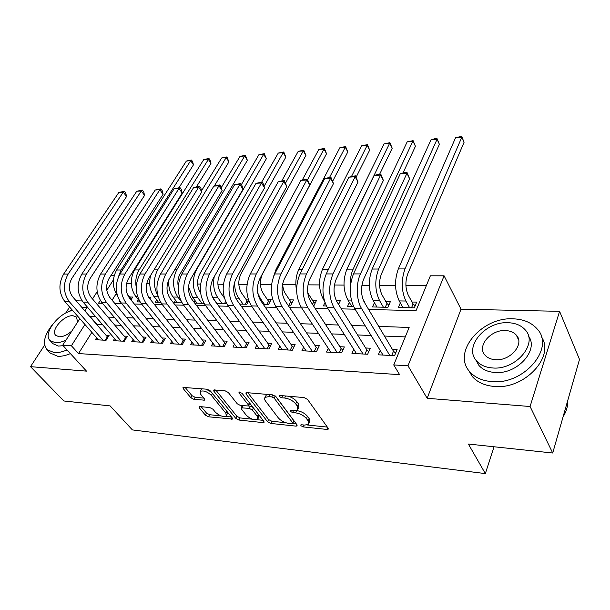 <?xml version="1.0" encoding="UTF-8"?>
<svg xmlns="http://www.w3.org/2000/svg" width="610" height="610" viewBox="0 0 610 610"><rect width="100%" height="100%" fill="white"/><g stroke="black" fill="none" stroke-linecap="round" stroke-linejoin="round"><path stroke-width="0.91" d="M300.898 425.681L303.223 426.908L326.922 429.44L328.165 429.196L328.088 428.136L307.539 399.42L304.054 397.567L279.937 395.493L279.136 395.661L279.22 396.492L281.614 397.758L284.687 398.033C289.277 398.726 292.937 400.663 295.675 403.835L297.436 406.245L297.749 409.889L294.005 410.652L290.146 410.522L290.223 411.308L292.587 412.558L295.637 412.856C300.181 413.588 303.788 415.486 306.441 418.567L308.149 420.9L308.454 424.362L304.664 425.094L301.637 424.774L300.829 424.934L300.898 425.681M517.57 336.918L517.128 336.804M200.004 406.58L199.096 406.756L199.31 407.846L205.417 415.158L208.529 416.798L232.463 419.062L232.28 418.002L210.374 390.941L207.11 389.218L182.969 387.403L183.198 388.57L190.869 397.75L194.033 399.42L204.762 400.16L204.556 399.031L200.797 394.464L200.248 391.368C203.542 390.248 207.255 391.597 211.403 395.417L225.845 413.199L226.333 416.073C223.085 417.156 219.417 415.837 215.322 412.116L212.943 409.218L209.779 407.549L200.004 406.58M91.858 332.351L78.507 353.564L71.393 345.756L62.7 345.237L79.819 318.656M552.713 453.016L530.082 406.512L559.583 311.329L579.5 359.427L552.713 453.016L468.373 444.034L485.339 473.589L132.4 429.92L110.105 405.894L63.836 400.976L30.5 366.663L86.498 371.132L62.7 345.237M559.583 311.329L461.015 309.178L427.175 398.299L530.082 406.512M427.175 398.299L407.991 365.786L393.74 364.94L409.15 327.456L378.711 326.411M78.507 353.564L399.603 374.647L393.74 364.94M267.538 421.731L270.787 423.439L295.964 426.131L297.108 425.91L297.001 424.842L275.972 396.66L272.556 394.861L246.981 392.657L245.929 392.878L246.082 394.06L267.538 421.731L268.583 419.543L271.831 421.251L285.739 422.715M262.971 422.608L238.945 420.046L235.765 418.368L213.896 391.246L213.713 390.072L224.998 390.758L228.3 392.504L237.252 403.797L240.515 405.52L248.483 405.97L248.331 404.849L239.067 393.008L238.96 392.177L242.017 393.259L263.886 421.342L264.031 422.41L262.971 422.608L263.695 421.098M69.624 307.059L65.659 313.105M44.66 345.085L30.5 366.663M130.967 299.876L132.713 297.055L129.602 297.001M149.9 298.831L150.777 297.375L148.779 297.337M248.194 299.106L245.83 299.068M263.451 304.611L268.476 304.718L271.168 299.518L267.332 299.449M287.973 305.137L290.825 305.198L293.479 299.914L289.521 299.838M313.387 305.686L313.914 305.694L316.521 300.318L312.434 300.25M338.596 304.436L340.319 300.745L336.316 300.677M364.391 302.369L364.925 301.18L363.728 301.165M374.418 302.682L372.519 306.96L387.929 307.295L390.369 301.637L385.856 301.553M380.175 350.407L378.299 354.814L394.571 355.683L397.11 349.53L392.344 349.294M353.754 349.332L351.955 353.411L367.647 354.25L370.255 348.211L365.657 347.982M328.256 348.272L326.51 352.054L341.669 352.862L344.337 346.93L339.892 346.716M303.62 347.22L301.935 350.742L316.582 351.52L319.304 345.702L315.012 345.489M279.807 346.183L278.175 349.469L292.335 350.224L295.11 344.505L290.955 344.307M256.772 345.168L255.201 348.249L268.896 348.973L271.709 343.354L267.698 343.156M234.484 344.17L232.967 347.06L246.219 347.769L249.078 342.24L245.189 342.05M212.913 343.186L211.434 345.908L224.274 346.594L227.164 341.165L223.397 340.975M192.005 342.233L190.579 344.795L203.016 345.458L205.936 340.121L202.291 339.938M171.753 341.295L170.365 343.72L182.421 344.36L185.371 339.107L181.841 338.931M152.111 340.38L150.769 342.675L162.458 343.293L165.432 338.123L162.008 337.955M133.056 339.48L131.752 341.653L143.091 342.263L146.095 337.17L142.77 337.01M114.566 338.603L113.3 340.67L124.31 341.257L127.33 336.247L124.104 336.087M405.269 336.895L384.452 336.049M371.109 335.5L357.559 334.951M344.299 334.41L331.611 333.899M318.435 333.357L306.555 332.877M293.471 332.343L282.354 331.893M269.353 331.36L258.96 330.94M246.043 330.414L236.329 330.018M223.504 329.499L214.423 329.125M201.696 328.607L193.218 328.264M180.583 327.753L172.676 327.425M160.133 326.914L152.767 326.617M140.315 326.114L133.46 325.831M121.1 325.328L114.726 325.069M102.457 324.573L96.754 324.573M96.609 337.749L95.381 339.717L106.071 340.288L109.114 335.355L105.98 335.195M426.321 285.686L405.909 285.541M395.524 285.465L379.572 285.35M369.317 285.282L361.875 285.228M343.994 285.099L334.417 285.03M319.526 284.931L307.958 284.847M295.858 284.763L282.712 284.664M271.534 284.588L260.417 284.512M247.058 284.412L238.815 284.359M223.428 284.252L217.884 284.207M200.598 284.085L197.587 284.069M178.532 283.932L177.891 283.924M168.703 283.863L167.422 283.856M149.694 283.726L146.644 283.703M131.234 283.597L126.522 283.566M116.159 293.745L112.095 300.196M400.335 302.895L398.376 307.516L414.32 307.859L416.699 302.102L412.024 302.019M349.362 302.446L347.525 306.426L353.594 306.555M324.939 302.598L323.361 305.9L326.373 305.968M248.72 300.677L246.814 304.253L239.76 304.1M226.31 302.911L225.822 303.795L216.878 303.605M194.743 303.132L204.03 303.33M195.002 300.539L194.049 302.217M175.558 300.257L174.14 302.682L182.001 302.857M156.678 299.975L155.298 302.278L160.697 302.392M138.34 299.693L137.006 301.881L140.071 301.95M119.651 300.814L119.225 301.5L120.101 301.523M485.339 473.589L494.062 446.772M82.167 300.943L76.136 300.806M110.928 275.583L114.184 275.583M368.638 309.499L416.073 310.604L430.378 275.804L444.088 275.812L407.991 365.786M461.015 309.178L444.088 275.812M84.843 310.848L87.321 307.013M92.506 298.953L97.173 291.702M95.64 316.659L89.922 316.697M84.95 324.489L71.393 345.756M365.291 325.946L351.673 325.481M338.344 325.016L325.595 324.581M312.35 324.123L300.417 323.712M287.272 323.262L276.109 322.873M263.047 322.423L252.616 322.065M239.646 321.623L229.894 321.287M217.023 320.845L207.918 320.524M195.139 320.09L186.637 319.792M173.964 319.358L166.034 319.083M153.453 318.656L146.064 318.397M133.582 317.97L126.712 317.734M114.322 317.307L107.932 317.086M100.307 300.417L98.53 303.2L102.48 303.292M114.924 303.582L121.817 303.75M134.36 304.039L141.779 304.215M154.422 304.504L162.39 304.695M175.131 304.992L183.679 305.191M196.527 305.488L205.692 305.702M218.639 306.006L228.46 306.235M241.507 306.54L252.014 306.784M265.167 307.089L276.414 307.348M289.666 307.661L301.691 307.943M315.042 308.248L327.898 308.553M341.348 308.866L355.096 309.186M113.391 279.891L106.78 290.261M96.898 324.345L90.067 316.468M309.018 423.104L309.468 422.097L309.178 418.628L308.149 420.9M296.338 410.56L296.681 410.591C301.226 411.315 304.825 413.214 307.478 416.295L309.178 418.628M298.343 408.601L298.801 407.61L298.488 403.957L297.436 406.245M288.202 396.203C291.961 397.354 294.805 399.138 296.735 401.548L298.488 403.957M307.226 424.972L327.341 427.091M247.873 392.733L268.583 419.543M292.876 423.462L296.239 423.82M291.984 423.759L292.785 423.599L292.708 422.852L274.203 398.162L271.824 396.904L268.644 396.622L265.121 397.369C264.237 398.261 264.374 399.504 265.541 401.09L278.29 417.85C280.935 420.839 284.458 422.7 288.85 423.424L291.984 423.759M292.899 423.34L293.738 420.618L292.708 422.852M275.453 396.126L293.738 420.618M267.744 394.441L266.219 395.127L265.64 396.317M263.108 420.336L256.886 419.68M252.471 419.215L240.004 417.911L238.945 420.046M215.726 389.965L236.833 416.233L240.004 417.911M248.644 405.642L249.673 403.088M246.31 415.235C250.474 419.078 254.279 420.412 257.725 419.245L257.329 416.363L252.395 410.05L249.124 408.326L241.179 407.854L241.346 408.959L246.31 415.235M258.152 418.376L258.861 414.884M253.043 407.419L250.207 406.138L249.124 408.326M248.483 405.978L250.207 406.138M241.179 407.854L242.109 406.001M226.729 415.296L227.667 412.299M211.19 391.948L205.883 389.111M202.261 388.799L200.972 390.011M185.051 387.319L191.99 395.654L195.154 397.324L203.816 398.124M201.186 406.695L206.5 413.077L209.604 414.708L221.117 415.921M225.761 416.409L231.487 417.011M411.514 307.798L413.1 303.971L408.311 295.27C405.314 288.568 405.116 281.462 407.724 273.959L464.096 142.229L461.861 137.105L404.994 268.911C401.045 280.226 401.342 290.932 405.894 301.027L409.638 307.76M413.1 303.971L415.151 305.846M455.594 137.654L461.686 136.411L461.861 137.105L455.594 137.654L398.315 268.934C394.342 280.204 394.639 290.856 399.222 300.913L402.989 307.615M461.686 136.411L464.096 142.229M391.704 355.531L393.488 351.223L364.3 302.217C360.823 295.042 360.594 287.409 363.606 279.311L409.638 178.799L406.931 173.324L360.457 273.913C355.805 283.513 356.316 300.242 361.501 308.431L389.79 355.432M400.267 173.766L404.338 172.561L407 172.386L406.931 173.324L400.267 173.766L353.487 273.913C348.889 286.067 349.24 297.527 354.54 308.271L383.011 355.066M393.488 351.223L395.631 353.106M407 172.386L409.638 178.799M563.053 416.882C566.431 411.407 568.024 405.863 567.818 400.229M491.82 381.601C524.066 385.116 555.496 347.662 537.143 328.942C531.501 322.583 523.525 319.205 513.208 318.824C481.572 316.796 451.56 352.496 469.86 371.856C474.969 377.575 482.281 380.823 491.82 381.601M468.419 370.011L472.407 376.652C477.508 382.378 484.805 385.65 494.306 386.443C524.402 389.775 555.336 356.507 541.39 336.789M528.443 335.98C539.347 350.041 517.028 374.715 494.923 372.481C487.977 371.963 482.647 369.607 478.919 365.428L475.83 359.991M492.644 367.96C515.877 370.278 538.47 343.415 525.248 329.911C521.237 325.412 515.549 323.01 508.176 322.713C485.27 321.173 463.409 347.113 476.601 360.945C480.329 365.123 485.674 367.456 492.644 367.96M505.484 330.551C490.684 329.476 476.524 346.297 485.019 355.165C487.451 357.895 490.936 359.404 495.472 359.709C510.41 361.105 524.882 343.903 516.365 335.172C513.818 332.305 510.189 330.765 505.484 330.551M52.757 324.238C44.24 334.981 42.334 343.453 47.023 349.66L54.313 352.626C58.072 352.854 62.311 351.955 67.008 349.926M86.894 307.661L81.755 307.287M50.165 353.007L57.714 356.27C61.473 356.507 65.705 355.615 70.394 353.602M63.089 345.664L58.529 346.099L52.986 343.712M72.598 310.444C58.362 313.021 42.517 333.876 50.081 340.586L55.403 342.721C58.568 342.866 62.129 341.966 66.078 339.999M77.531 322.21L76.593 317.124L72.956 315.721C63.928 314.882 50.18 330.513 55.784 335.409L59.254 336.796C63.318 336.796 67.542 334.837 71.927 330.917M72.033 309.796L65.903 312.976M385.322 307.234L386.954 303.475L382.043 294.92C378.955 288.332 378.749 281.347 381.425 273.966L439.383 144.296L437.088 139.263L378.627 269.01C374.57 280.127 374.883 290.65 379.557 300.57L383.4 307.196M386.954 303.475L388.844 305.175M431.011 139.789L434.594 138.775L437.019 138.569L437.088 139.263L431.011 139.789L372.176 269.033C368.097 280.104 368.409 290.581 373.114 300.463L376.98 307.059M437.019 138.569L439.383 144.296M403.027 172.95L415.433 146.293L413.077 141.345L407.183 141.855L346.922 269.132C342.751 280.013 343.072 290.314 347.883 300.029L351.84 306.517M407.183 141.855L413.107 140.658L415.433 146.293M413.107 140.658L353.159 269.109C350.841 274.256 349.904 280.211 350.346 286.967M337.597 302.834L338.84 303.917M379.656 174.216L392.207 148.238L389.79 143.373L384.079 143.868L322.507 269.223C318.252 279.921 318.58 290.055 323.491 299.609L324.482 301.165M384.079 143.868L389.92 142.679L392.207 148.238M389.92 142.679L328.203 269.917M312.511 304.337L313.609 302.08L307.737 292.838M313.609 302.08L315.057 303.338M356.164 177.113L369.668 150.113L367.197 145.332L351.528 176.42M367.418 144.646L367.197 145.332L361.654 145.813L367.418 144.646L369.668 150.113M361.654 145.813L298.892 269.315C295.842 275.812 295.095 283.055 296.635 291.031M365.001 354.105L366.831 349.873L336.903 301.714C333.35 294.668 333.113 287.173 336.194 279.227L383.385 180.446L380.602 175.07L332.961 273.928C328.287 285.915 328.645 297.207 334.044 307.806L363.034 353.998M374.166 175.497L378.223 174.307L380.792 174.14L380.602 175.07L374.166 175.497L326.251 273.928C321.546 285.861 321.912 297.1 327.334 307.654L356.499 353.655M366.831 349.873L368.798 351.581M380.792 174.14L383.385 180.446M339.221 352.733L341.097 348.577L310.498 301.226C306.868 294.31 306.624 286.944 309.773 279.144L358.017 182.032L355.165 176.755L306.472 273.943C301.706 285.709 302.072 296.796 307.577 307.211L337.216 352.626M348.943 177.174L355.47 175.832L355.165 176.755L348.943 177.174L300.006 273.943C295.209 285.655 295.575 296.696 301.111 307.059L330.902 352.283M341.097 348.577L342.904 350.125M355.47 175.832L358.017 182.032M314.325 351.398L316.239 347.326L285.038 300.753C281.34 293.959 281.088 286.731 284.29 279.067L333.487 183.572L330.574 178.387L280.935 273.959C276.078 285.51 276.452 296.399 282.064 306.632L312.274 351.291M324.558 178.791L328.584 177.632L330.994 177.472L330.574 178.387L324.558 178.791L274.691 273.959C269.811 285.457 270.192 296.3 275.827 306.487L306.174 350.963M316.239 347.326L317.886 348.722M330.994 177.472L333.487 183.572M290.261 350.117L292.205 346.114L260.462 300.303C256.703 293.623 256.444 286.517 259.707 278.991L309.758 185.059L306.792 179.965L256.291 273.966C251.35 285.32 251.739 296.018 257.435 306.067L288.179 350.003M300.966 180.354L307.303 179.058L306.792 179.965L300.966 180.354L250.26 273.974C245.311 285.267 245.693 295.926 251.419 305.93L282.277 349.69M292.205 346.114L293.715 347.372M307.303 179.058L309.758 185.059M288.949 305.16L290.718 301.637L285.388 293.623C283.673 290.955 282.765 287.607 282.674 283.589M290.718 301.637L292.045 302.781M332.694 181.17L347.791 151.943L345.275 147.239L329.484 177.571M345.58 146.552L345.275 147.239L339.892 147.704L345.58 146.552L347.791 151.943M339.892 147.704L276.033 269.399L273.654 276.193M266.989 348.874L268.964 344.94L236.733 299.861C232.913 293.296 232.662 286.311 235.963 278.923L286.791 186.492L283.772 181.498L232.494 273.981C227.492 285.129 227.881 295.644 233.668 305.526L264.87 348.76M278.137 181.871L284.382 180.59L283.772 181.498L278.137 181.871L226.676 273.989C221.651 285.083 222.048 295.56 227.85 305.396L259.166 348.455M268.964 344.94L270.344 346.083M284.382 180.59L286.791 186.492M266.753 304.68L268.545 301.218L263.131 293.326C259.738 287.249 259.509 280.821 262.452 274.027L326.548 153.72L323.986 149.092L307.615 179.592M268.545 301.218L269.75 302.247M257.702 292.899L260.409 298.519L264.633 304.634M324.375 148.405L323.986 149.092L318.763 149.541L324.375 148.405L326.548 153.72M318.763 149.541L302.308 179.973M244.473 347.669L246.478 343.804L213.805 299.434C209.939 292.983 209.672 286.12 213.02 278.846L264.549 187.888L261.484 182.969L209.512 273.997C204.441 284.954 204.838 295.293 210.694 305.008L242.33 347.555M256.025 183.335L262.178 182.077L261.484 182.969L256.025 183.335L203.885 273.997C198.807 284.908 199.203 295.202 205.074 304.878L236.802 347.265M246.478 343.804L247.736 344.833M262.178 182.077L263.406 184.045L264.549 187.888M245.243 304.215L247.058 300.806L241.575 293.036C238.136 287.058 237.9 280.722 240.881 274.042L305.915 155.443L303.307 150.883L285.663 182.832M247.058 300.806L248.156 301.736M234.583 282.216C234.514 288.606 235.925 293.913 238.807 298.153L243.093 304.169M303.772 150.205L303.307 150.883L298.229 151.326L303.772 150.205L305.915 155.443M298.229 151.326L281.82 180.834M222.673 346.51L224.709 342.706L191.639 299.03C187.727 292.678 187.461 285.93 190.838 278.778L243.001 189.237L239.898 184.403L187.293 274.004C182.169 284.779 182.573 294.95 188.498 304.504L220.5 346.396M234.598 184.754L240.668 183.518L239.898 184.403L234.598 184.754L181.849 274.012C176.717 284.74 177.121 294.866 183.061 304.382L215.155 346.106M224.709 342.706L225.845 343.628M240.668 183.518L241.911 185.455L243.001 189.237M224.305 297.764L220.675 292.754C217.19 286.868 216.962 280.63 219.966 274.05L285.854 157.121L283.215 152.63L264.084 186.332M212.684 297.619L217.099 303.612M214.217 276.742C212.783 284.962 214.011 291.984 217.877 297.787L222.215 303.719M283.749 151.959L283.215 152.63L278.274 153.064L283.749 151.959L285.854 157.121M278.274 153.064L261.682 182.115M224.388 303.765L225.631 301.5M201.559 345.382L203.618 341.638L170.19 298.633C166.24 292.381 165.973 285.747 169.389 278.717L222.109 190.549L218.967 185.791L165.806 274.02C160.628 284.618 161.04 294.615 167.018 304.016L199.363 345.268M213.835 186.134L219.821 184.914L218.967 185.791L213.835 186.134L160.537 274.02C155.359 284.573 155.763 294.531 161.757 303.894L194.186 344.986M203.618 341.638L204.647 342.469M219.821 184.914L221.072 186.812L222.109 190.549M200.537 292.663L200.408 292.487C196.885 286.685 196.649 280.539 199.691 274.065L266.356 158.752L263.673 154.33L196.496 269.704C191.898 279.464 192.257 288.713 197.579 297.444L201.963 303.284M188.52 286.662L192.6 297.352L197 303.178M264.275 153.659L263.673 154.33L258.876 154.749L264.275 153.659L266.356 158.752M258.876 154.749L241.377 184.617M181.101 344.292L183.175 340.609L149.435 298.244C145.454 292.098 145.18 285.564 148.619 278.648L201.841 191.814L198.669 187.14L145.005 274.035C139.797 284.451 140.201 294.294 146.24 303.544L178.882 344.17M193.69 187.468L199.592 186.271L198.669 187.14L193.69 187.468L139.911 274.035C134.688 284.412 135.1 294.211 141.146 303.429L173.858 343.903M183.175 340.609L184.113 341.356M199.592 186.271L200.858 188.139L201.841 191.814M168.817 279.761C168.276 286.631 169.687 292.381 173.057 297.017L177.495 302.758M178.273 286.608C177.38 281.972 177.96 277.794 180.019 274.073L247.385 160.331L244.671 155.985L176.793 269.78C172.15 279.395 172.516 288.5 177.891 297.1L181.155 301.348M245.334 155.314L244.671 155.985L240.004 156.389L245.334 155.314L247.385 160.331M240.004 156.389L221.285 187.59M161.261 343.232L163.358 339.61L129.335 297.878C125.325 291.824 125.05 285.396 128.512 278.587L182.184 193.05L178.982 188.444L124.875 274.042C119.621 284.298 120.033 293.982 126.117 303.086L159.027 343.11M174.147 188.764L179.973 187.583L178.982 188.444L174.147 188.764L119.941 274.042C114.68 284.26 115.092 293.906 121.184 302.972L154.155 342.85M163.358 339.61L164.197 340.273M179.973 187.583L181.246 189.42L182.184 193.05M150.617 275.392C148.688 283.612 149.846 290.718 154.086 296.696L158.562 302.346M214.301 186.004L228.925 161.879L226.188 157.586L157.67 269.856C153.293 278.389 153.316 286.86 157.731 295.278M226.912 156.923L226.188 157.586L221.643 157.982L226.912 156.923L228.925 161.879M221.643 157.982L201.552 190.724M142.023 342.202L144.128 338.634L109.861 297.512C105.82 291.557 105.545 285.228 109.037 278.526L163.099 194.247L159.866 189.71L105.37 274.058C100.086 284.146 100.505 293.677 106.62 302.644L139.766 342.08M155.176 190.023L160.926 188.856L159.866 189.71L155.176 190.023L100.589 274.058C95.297 284.108 95.717 293.601 101.84 302.537L135.039 341.829M144.128 338.634L144.883 339.229M160.926 188.856L162.214 190.671L163.099 194.247M196.512 186.698L210.961 163.381L208.193 159.149L203.77 159.538L134.543 269.94C129.823 279.243 130.197 288.057 135.664 296.376L139.736 301.416M203.77 159.538L208.971 158.486L210.076 160.178L210.961 163.381M208.971 158.486L139.103 269.925C136.106 275.034 135.153 280.836 136.228 287.333M123.35 341.211L125.469 337.696L90.989 297.169C86.917 291.298 86.643 285.068 90.15 278.473L144.57 195.406L141.314 190.945L86.468 274.065C81.153 284.001 81.572 293.387 87.726 302.217L121.077 341.089M136.754 191.25L142.42 190.099L141.314 190.945L136.754 191.25L81.831 274.065C76.509 283.963 76.936 293.311 83.09 302.11L116.487 340.845M125.469 337.696L126.14 338.214M142.42 190.099L143.724 191.883L144.57 195.406M130.479 299.281L130.906 298.595L127.17 294.012M130.906 298.595L131.478 299.052M179.043 187.644L193.462 164.837L190.671 160.674L121.062 269.994L118.172 277.474M191.509 160.011L190.671 160.674L186.363 161.048L191.509 160.011L192.623 161.673L193.462 164.837M186.363 161.048L116.64 270.009C112.004 278.823 112.232 287.333 117.341 295.53M105.217 340.243L107.352 336.781L72.681 296.826C68.594 291.046 68.312 284.908 71.843 278.412L126.56 196.534L123.281 192.142L68.137 274.073C62.799 283.863 63.219 293.097 69.403 301.798L102.93 340.121M118.858 192.432L124.448 191.304L123.281 192.142L118.858 192.432L63.638 274.081C58.301 283.825 58.72 293.029 64.912 301.698L98.477 339.884M107.352 336.781L107.947 337.238M124.448 191.304L125.759 193.057L126.56 196.534M304.07 425.033L303.223 426.908M282.59 395.722L281.614 397.758M293.494 410.606L292.587 412.558M307.478 416.295L306.441 418.567M296.681 410.591L295.637 412.856M296.735 401.548L295.675 403.835M285.655 395.989L284.687 398.033M327.722 427.618L326.922 429.44M246.791 392.642L246.082 394.06M296.727 424.468L295.964 426.131M271.831 421.251L270.787 423.439M275.262 395.966L274.203 398.162M272.8 394.883L271.824 396.904M269.62 394.601L268.644 396.622M236.833 416.233L235.765 418.368M214.621 389.866L213.896 391.246M249.383 402.722L248.331 404.849M239.57 392.017L239.067 393.008M258.365 414.243L257.329 416.363M253.44 407.93L252.395 410.05M243.138 405.772L242.2 407.648M226.828 411.262L225.845 413.199M212.425 393.473L211.403 395.417M204.541 399.009L203.831 400.343M195.154 397.324L194.033 399.42M191.99 395.654L190.869 397.75M183.93 387.22L183.198 388.57M232.174 417.865L231.48 419.245M209.604 414.708L208.529 416.798M206.5 413.077L205.417 415.158M199.981 406.573L199.31 407.846M405.894 301.027L399.222 300.913M404.994 268.911L398.315 268.934M361.501 308.431L354.54 308.271M360.457 273.913L353.487 273.913M379.557 300.57L373.114 300.463M378.627 269.01L372.176 269.033M351.337 300.089L347.883 300.029M353.159 269.109L346.922 269.132M324.062 299.617L323.491 299.609M328.538 269.201L322.507 269.223M302.354 269.3L298.892 269.315M334.044 307.806L327.334 307.654M332.961 273.928L326.251 273.928M307.577 307.211L301.111 307.059M306.472 273.943L300.006 273.943M282.064 306.632L275.827 306.487M280.935 273.959L274.691 273.959M257.435 306.067L251.419 305.93M256.291 273.966L250.26 273.974M277.077 269.399L276.033 269.399M233.668 305.526L227.85 305.396M232.494 273.981L226.676 273.989M260.409 298.519L259.418 298.503M210.694 305.008L205.074 304.878M209.512 273.997L203.885 273.997M238.807 298.153L235.673 298.099M188.498 304.504L183.061 304.382M187.293 274.004L181.849 274.012M217.877 297.787L212.745 297.703M167.018 304.016L161.757 303.894M165.806 274.02L160.537 274.02M197.579 297.444L192.6 297.352M146.24 303.544L141.146 303.429M145.005 274.035L139.911 274.035M177.891 297.1L173.057 297.017M176.793 269.78L174.727 269.788M126.117 303.086L121.184 302.972M124.875 274.042L119.941 274.042M158.135 296.765L154.086 296.696M157.67 269.856L154.002 269.864M106.62 302.644L101.84 302.537M105.37 274.058L100.589 274.058M137.494 296.407L135.664 296.376M139.103 269.925L134.543 269.94M87.726 302.217L83.09 302.11M86.468 274.065L81.831 274.065M121.062 269.994L116.64 270.009M69.403 301.798L64.912 301.698M68.137 274.073L63.638 274.081M328.348 428.784L328.165 429.196M266.219 395.127L265.121 397.369M201.384 389.241L200.248 391.368M518.645 340.067L516.365 335.172M478.919 365.428L476.601 360.945M469.86 371.856L472.407 376.652M53.207 343.948L50.081 340.586M47.023 349.66L50.416 353.274"/></g></svg>
